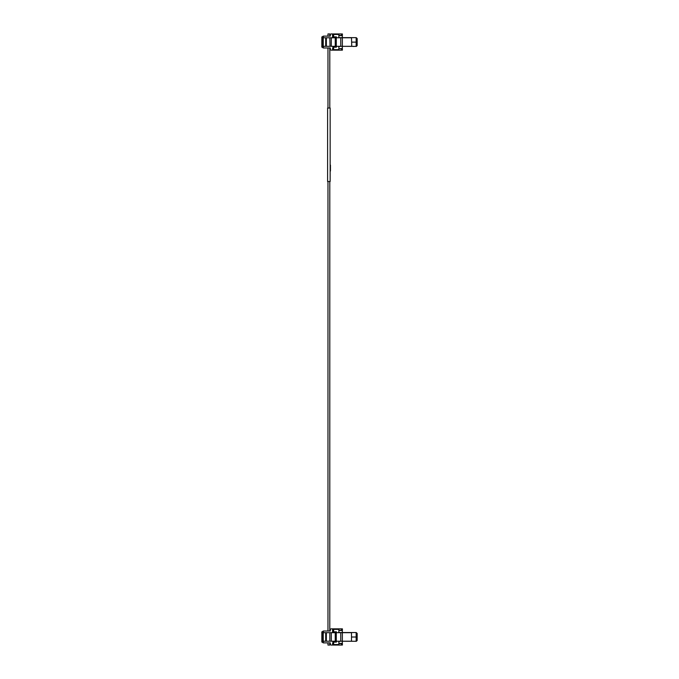<?xml version="1.0" encoding="UTF-8"?>
<svg xmlns="http://www.w3.org/2000/svg" width="679" height="679" viewBox="0 0 679 679"><rect width="100%" height="100%" fill="white"/><g stroke="black" fill="none" stroke-linecap="round" stroke-linejoin="round"><path stroke-width="1.02" d="M330.902 37.786L323.357 37.786L323.357 36.123L330.283 36.123L330.359 34.773A0.866 0.866 0 0 1 331.225 33.95L342.394 33.95L342.394 35.393L338.863 35.393M332.99 35.393L332.557 35.834L332.99 35.393M332.557 33.95L332.557 36.844A0.433 0.433 0 0 0 332.99 37.277L336.402 37.277L336.402 37.786L336.402 36.912L333.075 36.912L332.786 34.459L338.863 34.459L338.863 37.642L356.161 37.642L357.154 38.508L357.154 45.595L356.365 46.376L340.162 46.316M333.652 47.191L333.652 49.643L332.786 49.643L333.075 47.191L336.402 47.191L336.402 46.316L336.402 46.826L332.99 46.826L332.557 50.153L331.225 50.153A0.866 0.866 0 0 1 330.359 49.329L330.283 47.98L323.357 47.98L323.357 46.316L324.918 46.316M322.805 37.786L322.805 46.316L321.846 46.316L321.846 37.786L329.833 37.786L330.036 46.316M334.883 37.786L330.979 37.786M330.979 46.316L340.748 46.316L340.748 37.786L351.501 37.786L351.739 46.316L351.501 37.786M321.846 46.316L321.846 47.114L323.357 47.98M326.65 47.98L327.965 47.98L327.965 108.02L327.965 47.98M329.799 108.02L329.799 47.98L330.283 47.98M326.65 36.123L327.965 36.123L327.965 33.95L327.965 36.123L327.965 33.95L327.965 36.123L327.965 33.95L327.965 36.123L327.965 33.95L327.965 36.123L327.965 33.95L327.965 36.123L327.965 33.95L329.799 33.95L329.799 36.123L330.283 36.123M323.357 37.786L321.846 37.786L321.846 36.989L323.357 36.123M332.557 50.153L342.394 50.153L342.394 48.71L338.863 48.71M340.748 37.786L329.833 37.786M351.501 46.316L340.748 46.316M322.805 46.316L331.284 46.316L331.284 37.786M332.557 48.277L332.99 48.71M325.699 46.316L325.699 37.786M333.652 49.643L338.863 49.643L338.863 46.461L340.162 46.461M357.154 41.258L356.161 42.123L351.739 42.123L356.161 42.123L356.161 46.461M342.335 46.461L342.335 48.489L339.5 48.71M338.863 35.614L342.335 35.614L342.335 37.642L338.863 37.642M354.065 46.461L353.326 46.461M323.357 632.684L323.357 631.02L330.283 631.02L330.359 629.671A0.866 0.866 0 0 1 331.225 628.847L342.394 628.847L342.394 630.29L338.863 630.29M332.99 630.29L332.557 630.723L332.99 630.29M332.557 628.847L332.557 631.742A0.433 0.433 0 0 0 332.99 632.174L336.402 632.174L336.402 632.684L336.402 631.809L333.075 631.809L332.786 629.357L338.863 629.357L338.863 632.539L356.161 632.539L357.154 633.405L357.154 640.492L356.365 641.273L340.162 641.214M333.652 642.088L333.652 644.541L332.786 644.541L333.075 642.088L336.402 642.088L336.402 641.214L336.402 641.723L332.99 641.723L332.557 645.05L331.225 645.05A0.866 0.866 0 0 1 330.359 644.227L330.283 642.877L323.357 642.877L323.357 641.214M321.846 641.214L321.846 632.684L322.805 632.684L322.805 641.214L321.846 641.214L321.846 642.011L323.357 642.877M326.65 642.877L327.965 642.877L327.965 645.05L327.965 642.877L327.965 645.05L327.965 642.877L327.965 645.05L327.965 642.877L327.965 645.05L327.965 642.877L327.965 645.05L327.965 642.877L327.965 645.05L327.965 642.877L327.965 645.05L329.799 645.05L329.799 642.877L330.283 642.877M326.65 631.02L327.965 631.02L327.965 181.514L327.965 631.02M329.799 181.514L329.799 631.02L330.283 631.02M321.846 632.684L321.846 631.886L323.357 631.02M332.557 645.05L342.394 645.05L342.394 643.607L338.863 643.607M325.699 632.684L329.833 632.684L329.833 641.214L325.699 641.214L325.699 632.684L322.805 632.684M340.748 632.684L351.501 632.684L351.501 641.214L340.748 641.214L340.748 632.684L329.833 632.684M351.501 641.214L351.501 632.684M340.748 641.214L329.833 641.214M325.699 641.214L322.805 641.214M332.557 643.166L332.99 643.607M333.652 644.541L338.863 644.541L338.863 641.358L340.162 641.358M357.154 636.155L356.161 637.021L351.739 637.021L356.161 637.021L356.161 641.358M342.335 641.358L342.335 643.386L338.863 643.386M338.863 630.511L342.335 630.511L342.335 632.539L338.863 632.539M327.965 33.95L327.965 36.123M327.965 642.877L327.965 645.05L327.965 642.877L327.965 645.05L327.965 642.877L327.965 645.05L327.965 642.877L327.965 645.05L328.407 645.05M330.155 181.514L330.155 108.02L327.609 108.02L327.609 181.514L330.155 181.514M330.444 171.04L330.155 170.607M330.444 165.107L330.444 170.607M341.529 35.393L341.529 33.95M333.423 33.95L333.423 34.459M333.423 49.643L333.423 50.153M341.529 48.71L341.529 50.153M323.238 37.786L323.238 46.316M326.353 46.316L326.353 37.786M335.248 37.786L335.248 46.316M336.283 37.786L336.283 46.316M342.352 46.316L342.352 37.786M356.161 42.123L356.161 37.642M333.652 34.459L333.652 36.912M356.365 37.727L356.365 46.376M341.529 630.29L341.529 628.847M333.423 628.847L333.423 629.357M333.423 644.541L333.423 645.05M341.529 643.607L341.529 645.05M323.238 632.684L323.238 641.214M326.353 641.214L326.353 632.684M331.284 632.684L331.284 641.214M335.248 632.684L335.248 641.214M336.283 632.684L336.283 641.214M342.352 641.214L342.352 632.684M356.161 637.021L356.161 632.539M333.652 629.357L333.652 631.809M356.365 632.624L356.365 641.273"/></g></svg>
